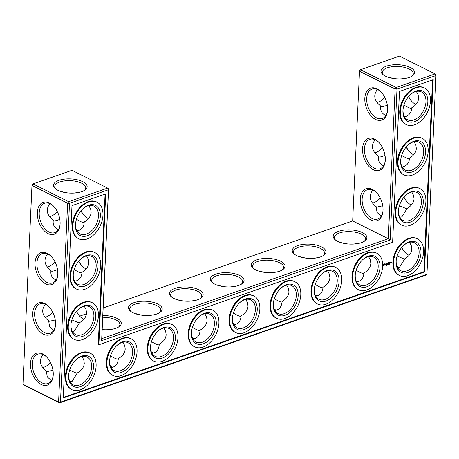 <?xml version="1.0" encoding="UTF-8"?>
<svg xmlns="http://www.w3.org/2000/svg" width="459" height="459" viewBox="0 0 459 459"><rect width="100%" height="100%" fill="white"/><g stroke="black" fill="none" stroke-linecap="round" stroke-linejoin="round"><path stroke-width="0.69" d="M55.694 213.269A16.88 11.096 116.5 0 0 57.283 211.547M61.598 191.742A15.549 10.218 116.5 0 0 61.443 191.455M49.515 216.688A15.549 10.218 116.5 0 0 55.941 213.039A15.549 10.218 116.5 0 0 57.312 211.616M49.911 203.664C45.51 209.453 46.623 214.99 53.25 220.268L53.583 220.745C54.139 221.192 56.216 220.733 59.819 219.368M60.835 191.506L67.381 192.878M378.618 199.671A16.88 11.096 116.5 0 0 380.207 197.949M380.901 149.37A16.88 11.096 116.5 0 0 382.49 147.649M383.19 99.069A16.88 11.096 116.5 0 0 384.774 97.348M51.127 313.87A16.88 11.096 116.5 0 0 52.71 312.149M48.843 364.171A16.88 11.096 116.5 0 0 50.427 362.449M53.41 263.569A16.88 11.096 116.5 0 0 54.994 261.848M76.458 219.293C80.704 221.766 83.188 222.827 83.911 222.477L84.186 222.196M73.796 193.078L78.982 192.407M76.917 230.848L78.994 230.447C82.482 228.599 84.221 225.782 84.198 222.007C88.541 219.465 90.848 216.258 91.123 212.379L90.624 208.931L88.845 205.615M80.95 210.905A15.549 9.714 -109.2 0 0 84.399 215.719A15.549 9.714 -109.2 0 0 88.449 218.639M55.906 189.119A15.503 6.535 -177.4 0 1 54.782 186.503A15.503 6.535 -177.4 0 1 70.566 180.68A15.503 6.535 -177.4 0 1 85.753 187.909A15.503 6.535 -177.4 0 1 84.399 190.41M58.345 229.689C54.432 227.871 52.728 224.864 53.227 220.681L53.25 220.268M53.657 206.275A15.549 9.714 -109.2 0 0 44.575 203.262A15.549 9.714 -109.2 0 0 40.524 221.14A15.549 9.714 -109.2 0 0 54.81 232.621A15.549 9.714 -109.2 0 0 60.054 224.617M71.988 170.312L33.014 183.904L68.655 201.685L107.63 188.092L71.988 170.312M22.95 384.24L58.591 402.021L67.622 203.234L31.975 185.453L32.061 184.661L33.014 183.904L31.975 185.453L22.95 384.24L23.879 385.107L59.521 402.887L425.986 275.096L426.939 274.339L435.964 75.551L396.995 89.138L395.113 89.035L388.314 238.726L390.144 240.04L101.623 340.653L101.76 338.656L388.314 238.726L352.673 220.945L103.155 307.96M79.694 316.136L86.487 313.772M390.144 240.04L396.995 89.138L396.151 87.485L395.113 89.035L359.472 71.254L360.51 69.705L396.151 87.485L435.121 73.893L399.479 56.113L360.51 69.705L359.552 70.462L352.673 220.945M218.329 285.24A15.549 10.218 -63.5 0 1 218.507 285.573M259.266 270.965A15.549 10.218 -63.5 0 1 259.444 271.298M177.392 299.515A15.549 10.218 -63.5 0 1 177.57 299.847M300.203 256.69A15.549 10.218 -63.5 0 1 300.381 257.023M341.14 242.415A15.549 10.218 -63.5 0 1 341.318 242.748M380.241 198.013A15.549 10.218 -63.5 0 1 378.87 199.441A15.549 10.218 -63.5 0 1 372.438 203.085M382.525 147.712A15.549 10.218 -63.5 0 1 381.154 149.141A15.549 10.218 -63.5 0 1 374.722 152.784M136.455 313.79A15.549 10.218 -63.5 0 1 136.633 314.122M388.939 77.25A15.549 10.218 -63.5 0 1 389.094 77.542M384.808 97.411A15.549 10.218 -63.5 0 1 383.437 98.84A15.549 10.218 -63.5 0 1 377.005 102.483M44.942 317.289A15.549 10.218 116.5 0 0 51.374 313.64A15.549 10.218 116.5 0 0 52.745 312.218M42.658 367.59A15.549 10.218 116.5 0 0 49.09 363.941A15.549 10.218 116.5 0 0 50.461 362.518M47.225 266.989A15.549 10.218 116.5 0 0 53.657 263.34A15.549 10.218 116.5 0 0 55.028 261.917M75.597 223.2A15.549 10.218 116.5 0 0 80.061 233.952A15.549 10.218 116.5 0 0 91.817 230.602A15.549 10.218 116.5 0 0 98.461 216.046A15.549 10.218 116.5 0 0 93.94 206.131A15.549 10.218 116.5 0 0 82.666 209.029M81.077 210.75A16.88 10.546 -109.2 0 0 84.703 216.023M81.673 191.661A16.834 7.092 -177.4 0 1 55.281 188.615A16.834 7.092 -177.4 0 1 70.646 178.912A16.834 7.092 -177.4 0 1 85.064 189.969A16.834 7.092 -177.4 0 1 81.673 191.661M60.095 223.963A16.88 10.546 -109.2 0 0 53.342 205.948A16.88 10.546 -109.2 0 0 37.902 208.834A16.88 10.546 -109.2 0 0 46.124 232.415A16.88 10.546 -109.2 0 0 60.009 225.071A16.88 10.546 -109.2 0 0 60.095 223.963M74.633 281.149L76.71 280.747C80.199 278.9 81.937 276.083 81.914 272.307C86.258 269.766 88.564 266.559 88.839 262.68L88.34 259.232L86.562 255.915M73.314 273.501A15.549 10.218 116.5 0 0 77.778 284.253A15.549 10.218 116.5 0 0 89.534 280.902A15.549 10.218 116.5 0 0 96.178 266.346A15.549 10.218 116.5 0 0 91.657 256.432A15.549 10.218 116.5 0 0 80.382 259.329M47.627 253.965C43.226 259.754 44.339 265.291 50.966 270.569L51.299 271.045C51.856 271.493 53.932 271.034 57.536 269.668M56.061 279.99C52.148 278.171 50.444 275.165 50.943 270.982L50.966 270.569M51.374 256.575A15.549 9.714 -109.2 0 0 42.291 253.563A15.549 9.714 -109.2 0 0 38.24 271.441A15.549 9.714 -109.2 0 0 52.527 282.922A15.549 9.714 -109.2 0 0 57.771 274.918M74.169 269.594C78.42 272.067 80.904 273.128 81.627 272.778L81.903 272.497M78.667 261.205A15.549 9.714 -109.2 0 0 82.115 266.019A15.549 9.714 -109.2 0 0 86.16 268.94M108.553 188.959L108.473 189.751L107.63 188.092L108.553 188.959L101.76 338.656M76.51 311.351A16.88 10.546 -109.2 0 0 80.136 316.624M78.793 261.051A16.88 10.546 -109.2 0 0 82.419 266.323M102.168 329.596A16.88 7.114 2.6 0 0 115.788 328.305A16.88 7.114 2.6 0 0 119.185 326.607A16.88 7.114 2.6 0 0 118.497 319.24A16.88 7.114 2.6 0 0 102.81 315.482M156.726 314.031A16.88 7.114 2.6 0 0 160.122 312.332A16.88 7.114 2.6 0 0 145.664 301.247A16.88 7.114 2.6 0 0 130.264 310.972A16.88 7.114 2.6 0 0 156.726 314.031M197.663 299.756A16.88 7.114 2.6 0 0 201.059 298.057A16.88 7.114 2.6 0 0 186.601 286.973A16.88 7.114 2.6 0 0 171.201 296.698A16.88 7.114 2.6 0 0 197.663 299.756M238.6 285.481A16.88 7.114 2.6 0 0 241.996 283.782A16.88 7.114 2.6 0 0 227.538 272.698A16.88 7.114 2.6 0 0 212.133 282.423A16.88 7.114 2.6 0 0 238.6 285.481M279.537 271.206A16.88 7.114 2.6 0 0 282.933 269.508A16.88 7.114 2.6 0 0 268.475 258.423A16.88 7.114 2.6 0 0 253.07 268.148A16.88 7.114 2.6 0 0 279.537 271.206M320.474 256.931A16.88 7.114 2.6 0 0 323.87 255.233A16.88 7.114 2.6 0 0 309.412 244.148A16.88 7.114 2.6 0 0 294.007 253.873A16.88 7.114 2.6 0 0 320.474 256.931M361.405 242.65A16.88 7.114 2.6 0 0 364.807 240.952A16.88 7.114 2.6 0 0 350.349 229.867A16.88 7.114 2.6 0 0 334.944 239.598A16.88 7.114 2.6 0 0 361.405 242.65M383.018 210.365A16.88 10.546 -109.2 0 0 376.271 192.35A16.88 10.546 -109.2 0 0 360.826 195.236A16.88 10.546 -109.2 0 0 369.047 218.817A16.88 10.546 -109.2 0 0 382.938 211.473A16.88 10.546 -109.2 0 0 383.018 210.365M387.585 109.764A16.88 10.546 -109.2 0 0 380.838 91.748A16.88 10.546 -109.2 0 0 365.393 94.634A16.88 10.546 -109.2 0 0 373.615 118.215A16.88 10.546 -109.2 0 0 387.505 110.871A16.88 10.546 -109.2 0 0 387.585 109.764M385.302 160.065A16.88 10.546 -109.2 0 0 378.555 142.049A16.88 10.546 -109.2 0 0 363.109 144.935A16.88 10.546 -109.2 0 0 371.331 168.516A16.88 10.546 -109.2 0 0 385.221 161.172A16.88 10.546 -109.2 0 0 385.302 160.065M409.164 77.462A16.834 7.092 2.6 0 0 412.555 75.769A16.834 7.092 2.6 0 0 398.137 64.713A16.834 7.092 2.6 0 0 382.772 74.415A16.834 7.092 2.6 0 0 409.164 77.462M101.623 340.653L108.473 189.751L69.498 203.343L60.473 402.13L58.591 402.021L59.521 402.887L60.473 402.13L426.939 274.339L436.05 74.76L435.121 73.893L435.964 75.551L436.05 74.76M404.006 197.152A16.88 10.546 -109.2 0 0 407.626 202.425M401.717 247.453A16.88 10.546 -109.2 0 0 405.343 252.725M406.29 146.851A16.88 10.546 -109.2 0 0 409.91 152.124M408.573 96.551A16.88 10.546 -109.2 0 0 412.199 101.823M69.906 381.458A16.834 7.092 -177.4 0 1 70.675 381.693M111.698 367.424A16.88 7.114 2.6 0 0 110.831 367.154M152.635 353.149A16.88 7.114 2.6 0 0 151.768 352.879M193.572 338.874A16.88 7.114 2.6 0 0 192.705 338.604M234.509 324.599A16.88 7.114 2.6 0 0 233.642 324.329M275.446 310.324A16.88 7.114 2.6 0 0 274.58 310.054M316.383 296.049A16.88 7.114 2.6 0 0 315.517 295.78M357.32 281.774A16.88 7.114 2.6 0 0 356.454 281.505M398.165 267.494A16.834 7.092 2.6 0 0 397.402 267.258M55.522 324.565A16.88 10.546 -109.2 0 0 48.774 306.549A16.88 10.546 -109.2 0 0 33.329 309.435A16.88 10.546 -109.2 0 0 41.557 333.016A16.88 10.546 -109.2 0 0 55.441 325.672A16.88 10.546 -109.2 0 0 55.522 324.565M53.238 374.865A16.88 10.546 -109.2 0 0 46.491 356.85A16.88 10.546 -109.2 0 0 31.046 359.736A16.88 10.546 -109.2 0 0 39.273 383.317A16.88 10.546 -109.2 0 0 53.158 375.973A16.88 10.546 -109.2 0 0 53.238 374.865M57.811 274.264A16.88 10.546 -109.2 0 0 51.058 256.248A16.88 10.546 -109.2 0 0 35.618 259.134A16.88 10.546 -109.2 0 0 43.84 282.715A16.88 10.546 -109.2 0 0 57.725 275.371A16.88 10.546 -109.2 0 0 57.811 274.264M224.325 286.709L217.641 285.303M265.262 272.434L258.578 271.028M183.388 300.984L176.704 299.578M306.199 258.153L299.509 256.753M347.136 243.878L340.446 242.478M382.743 205.764L376.512 207.141L376.179 206.67L377.04 212.448L381.274 216.086M372.84 190.06C368.439 195.855 369.552 201.386 376.179 206.67M385.026 155.463C381.423 156.835 379.346 157.294 378.795 156.84L378.463 156.37L378.44 156.783C377.935 160.966 379.645 163.966 383.558 165.785M375.123 139.76C370.723 145.555 371.836 151.086 378.463 156.37M142.456 315.258L135.766 313.853M394.878 78.678L388.325 77.307M387.31 105.163C383.707 106.534 381.63 106.993 381.079 106.545L380.746 106.069L380.723 106.482C380.218 110.665 381.928 113.666 385.841 115.484M377.407 89.459C373.006 95.254 374.119 100.785 380.746 106.069M45.343 304.265C40.943 310.054 42.056 315.591 48.683 320.87L49.015 321.346L55.252 319.969M43.06 354.566C38.659 360.355 39.772 365.892 46.399 371.17L46.732 371.647L52.963 370.27M100.343 216.149A16.88 11.096 116.5 0 0 82.924 208.782A16.88 11.096 116.5 0 0 75.551 223.55A16.88 11.096 116.5 0 0 86.694 235.943A16.88 11.096 116.5 0 0 100.343 216.149M98.06 266.45A16.88 11.096 116.5 0 0 80.635 259.083A16.88 11.096 116.5 0 0 73.268 273.851A16.88 11.096 116.5 0 0 84.41 286.244A16.88 11.096 116.5 0 0 98.06 266.45M69.498 203.343L68.655 201.685L67.622 203.234L69.498 203.343M76.383 311.506A15.549 9.714 -109.2 0 0 79.832 316.32A15.549 9.714 -109.2 0 0 83.877 319.24M118.52 327.049A15.549 6.552 2.6 0 0 119.879 324.536A15.549 6.552 2.6 0 0 102.73 317.249M159.457 312.774A15.549 6.552 2.6 0 0 160.816 310.261A15.549 6.552 2.6 0 0 145.583 303.015A15.549 6.552 2.6 0 0 129.759 308.855A15.549 6.552 2.6 0 0 130.884 311.477M200.394 298.499A15.549 6.552 2.6 0 0 201.753 295.986A15.549 6.552 2.6 0 0 186.52 288.74A15.549 6.552 2.6 0 0 170.696 294.58A15.549 6.552 2.6 0 0 171.821 297.202M241.331 284.224A15.549 6.552 2.6 0 0 242.691 281.711A15.549 6.552 2.6 0 0 227.457 274.465A15.549 6.552 2.6 0 0 211.633 280.3A15.549 6.552 2.6 0 0 212.758 282.928M282.268 269.949A15.549 6.552 2.6 0 0 283.628 267.436A15.549 6.552 2.6 0 0 268.395 260.19A15.549 6.552 2.6 0 0 252.565 266.025A15.549 6.552 2.6 0 0 253.695 268.653M323.205 255.674A15.549 6.552 2.6 0 0 324.565 253.161A15.549 6.552 2.6 0 0 309.332 245.915A15.549 6.552 2.6 0 0 293.502 251.75A15.549 6.552 2.6 0 0 294.632 254.378M364.142 241.4A15.549 6.552 2.6 0 0 365.502 238.887A15.549 6.552 2.6 0 0 350.269 231.64A15.549 6.552 2.6 0 0 334.439 237.475A15.549 6.552 2.6 0 0 335.569 240.103M376.581 192.677A15.549 9.714 -109.2 0 0 367.498 189.665A15.549 9.714 -109.2 0 0 363.448 207.543A15.549 9.714 -109.2 0 0 377.74 219.023A15.549 9.714 -109.2 0 0 382.978 211.02M381.148 92.075A15.549 9.714 -109.2 0 0 372.071 89.063A15.549 9.714 -109.2 0 0 368.015 106.941A15.549 9.714 -109.2 0 0 382.307 118.422A15.549 9.714 -109.2 0 0 387.545 110.418M378.864 142.376A15.549 9.714 -109.2 0 0 369.782 139.364A15.549 9.714 -109.2 0 0 365.731 157.242A15.549 9.714 -109.2 0 0 380.023 168.723A15.549 9.714 -109.2 0 0 385.262 160.719M411.889 76.211A15.503 6.535 2.6 0 0 413.243 73.71A15.503 6.535 2.6 0 0 398.056 66.48A15.503 6.535 2.6 0 0 382.272 72.304A15.503 6.535 2.6 0 0 383.397 74.92M403.874 197.307A15.549 9.714 -109.2 0 0 407.322 202.121A15.549 9.714 -109.2 0 0 411.373 205.035M401.591 247.608A15.549 9.714 -109.2 0 0 405.039 252.421A15.549 9.714 -109.2 0 0 409.089 255.336M406.158 147.006A15.549 9.714 -109.2 0 0 409.606 151.82A15.549 9.714 -109.2 0 0 413.657 154.735M408.441 96.706A15.549 9.714 -109.2 0 0 411.895 101.519A15.549 9.714 -109.2 0 0 415.94 104.434M69.607 380.804A15.503 6.535 -177.4 0 1 71.593 381.515M112.598 367.246A15.549 6.552 2.6 0 0 110.533 366.506M153.536 352.971A15.549 6.552 2.6 0 0 151.47 352.231M194.473 338.696A15.549 6.552 2.6 0 0 192.407 337.956M235.41 324.421A15.549 6.552 2.6 0 0 233.344 323.681M276.347 310.146A15.549 6.552 2.6 0 0 274.281 309.406M317.278 295.871A15.549 6.552 2.6 0 0 315.213 295.131M358.215 281.596A15.549 6.552 2.6 0 0 356.15 280.851M399.083 267.316A15.503 6.535 2.6 0 0 397.098 266.604M49.09 306.876A15.549 9.714 -109.2 0 0 40.008 303.864A15.549 9.714 -109.2 0 0 35.957 321.742A15.549 9.714 -109.2 0 0 50.243 333.223A15.549 9.714 -109.2 0 0 55.482 325.219M46.801 357.177A15.549 9.714 -109.2 0 0 37.724 354.164A15.549 9.714 -109.2 0 0 33.668 372.042A15.549 9.714 -109.2 0 0 47.96 383.523A15.549 9.714 -109.2 0 0 53.198 375.519M235.983 286.209L230.625 286.898M233.82 324.662L235.915 324.266C239.019 323.084 240.757 320.256 241.141 315.781C245.45 313.239 247.745 310.043 248.021 306.182L247.521 302.733L245.743 299.411M233.361 313.067C237.343 315.442 239.833 316.509 240.843 316.262L241.124 315.976M192.883 338.937L194.983 338.541C198.081 337.359 199.82 334.531 200.204 330.055C204.519 327.514 206.808 324.318 207.084 320.457L206.584 317.008L204.806 313.686M192.424 327.342C196.406 329.723 198.896 330.784 199.906 330.543L200.187 330.25M195.046 300.484L189.687 301.173M276.92 271.935L271.562 272.623M274.757 310.387L276.852 309.991C279.956 308.809 281.694 305.981 282.078 301.506C286.387 298.964 288.682 295.768 288.958 291.907L288.459 288.459L286.68 285.137M274.293 298.792C278.28 301.167 280.77 302.234 281.78 301.988L282.061 301.701M151.946 353.212L154.046 352.816C157.144 351.634 158.883 348.806 159.267 344.33C163.582 341.789 165.871 338.593 166.147 334.731L165.647 331.283L163.869 327.967M151.487 341.616C155.469 343.998 157.965 345.059 158.969 344.818L159.25 344.525M154.109 314.759L148.75 315.448M317.858 257.66L312.499 258.348M315.694 296.112L317.789 295.716C320.893 294.535 322.631 291.706 323.016 287.231C327.324 284.689 329.619 281.493 329.895 277.632L329.396 274.184L327.617 270.862M315.23 284.517C319.212 286.892 321.707 287.959 322.717 287.713L322.998 287.426M358.795 243.385L353.436 244.073M356.626 281.837L358.726 281.442C361.83 280.26 363.568 277.431 363.947 272.956C368.261 270.414 370.556 267.218 370.832 263.357L370.333 259.909L368.548 256.587M356.167 270.242C360.149 272.617 362.644 273.684 363.654 273.438L363.935 273.151M402.124 166.944L404.201 166.548C407.701 164.683 409.439 161.866 409.411 158.108C413.748 155.561 416.061 152.354 416.336 148.481L415.837 145.033L414.058 141.711M409.394 158.298L409.118 158.579C408.401 158.929 405.917 157.867 401.665 155.394M399.841 217.245L401.918 216.849L407.127 208.409C411.465 205.862 413.777 202.654 414.052 198.781L413.553 195.333L411.775 192.011M407.11 208.598L406.835 208.879L399.382 205.695M411.677 107.997L411.402 108.278C410.685 108.628 408.2 107.567 403.949 105.094M404.408 116.643L406.485 116.247C409.985 114.383 411.723 111.566 411.694 107.808C416.038 105.26 418.344 102.053 418.619 98.18L418.12 94.732L416.342 91.41M111.009 367.487L113.109 367.091C116.207 365.909 117.946 363.08 118.33 358.605C122.645 356.064 124.934 352.868 125.209 349.006L124.71 345.558L122.932 342.242M110.55 355.891C114.532 358.272 117.028 359.334 118.032 359.093L118.313 358.8M113.178 329.034L107.813 329.723M70.061 381.75L72.143 381.349L77.347 372.909C81.691 370.367 83.997 367.154 84.272 363.281L83.773 359.833L81.995 356.517M69.602 370.195L77.055 373.379L77.33 373.098M397.557 267.545L399.634 267.149L404.838 258.71C409.181 256.162 411.494 252.955 411.769 249.082L411.264 245.634L409.485 242.312M404.827 258.899L404.551 259.18L397.098 255.996M406.479 78.208L401.292 78.873M72.344 331.45L74.427 331.048L79.631 322.608C83.974 320.066 86.281 316.859 86.556 312.981L86.057 309.532L84.278 306.216M71.885 319.894L79.338 323.079L79.619 322.797M53.778 330.291L49.549 326.653L48.683 320.87M51.494 380.591L47.266 376.954L46.399 371.17M102.965 215.237A20.431 13.431 116.5 0 0 97.021 202.207A20.431 13.431 116.5 0 0 75.878 214.491A20.431 13.431 116.5 0 0 78.776 238.772A20.431 13.431 116.5 0 0 94.227 234.365A20.431 13.431 116.5 0 0 102.965 215.237M71.03 323.802A15.549 10.218 116.5 0 0 75.494 334.554A15.549 10.218 116.5 0 0 87.25 331.203A15.549 10.218 116.5 0 0 93.894 316.647A15.549 10.218 116.5 0 0 89.373 306.732A15.549 10.218 116.5 0 0 78.099 309.63M100.682 265.537A20.431 13.431 116.5 0 0 94.738 252.507A20.431 13.431 116.5 0 0 73.595 264.791A20.431 13.431 116.5 0 0 76.492 289.072A20.431 13.431 116.5 0 0 91.943 284.666A20.431 13.431 116.5 0 0 100.682 265.537M63.239 397.993L71.977 205.643L105.708 193.882L98.851 344.784L392.617 242.346L399.468 91.444L433.198 79.682L424.466 272.032L63.239 397.993M239.558 302.831A15.549 10.218 -63.5 0 1 244.532 299.756A15.549 10.218 -63.5 0 1 250.838 299.928A15.549 10.218 -63.5 0 1 253.041 318.403A15.549 10.218 -63.5 0 1 236.953 327.755A15.549 10.218 -63.5 0 1 232.489 316.997M280.495 288.556A15.549 10.218 -63.5 0 1 285.469 285.481A15.549 10.218 -63.5 0 1 291.769 285.653A15.549 10.218 -63.5 0 1 293.978 304.128A15.549 10.218 -63.5 0 1 277.89 313.48A15.549 10.218 -63.5 0 1 273.426 302.722M198.621 317.106A15.549 10.218 -63.5 0 1 203.595 314.031A15.549 10.218 -63.5 0 1 209.901 314.203A15.549 10.218 -63.5 0 1 212.104 332.677A15.549 10.218 -63.5 0 1 196.016 342.03A15.549 10.218 -63.5 0 1 191.552 331.278M321.432 274.281A15.549 10.218 -63.5 0 1 326.406 271.206A15.549 10.218 -63.5 0 1 332.706 271.378A15.549 10.218 -63.5 0 1 334.915 289.853A15.549 10.218 -63.5 0 1 318.827 299.205A15.549 10.218 -63.5 0 1 314.363 288.447M157.684 331.381A15.549 10.218 -63.5 0 1 162.664 328.305A15.549 10.218 -63.5 0 1 168.964 328.478A15.549 10.218 -63.5 0 1 171.167 346.952A15.549 10.218 -63.5 0 1 155.085 356.304A15.549 10.218 -63.5 0 1 150.615 345.552M362.369 260.006A15.549 10.218 -63.5 0 1 367.343 256.931A15.549 10.218 -63.5 0 1 373.643 257.103A15.549 10.218 -63.5 0 1 375.852 275.578A15.549 10.218 -63.5 0 1 359.764 284.93A15.549 10.218 -63.5 0 1 355.3 274.172M403.306 245.731A15.549 10.218 -63.5 0 1 408.281 242.656A15.549 10.218 -63.5 0 1 414.58 242.828A15.549 10.218 -63.5 0 1 416.789 261.303A15.549 10.218 -63.5 0 1 400.701 270.655A15.549 10.218 -63.5 0 1 396.237 259.897M405.59 195.431A15.549 10.218 -63.5 0 1 410.564 192.355A15.549 10.218 -63.5 0 1 416.864 192.528A15.549 10.218 -63.5 0 1 419.073 211.002A15.549 10.218 -63.5 0 1 402.985 220.354A15.549 10.218 -63.5 0 1 398.521 209.597M407.873 145.13A15.549 10.218 -63.5 0 1 412.848 142.055A15.549 10.218 -63.5 0 1 419.147 142.227A15.549 10.218 -63.5 0 1 421.356 160.702A15.549 10.218 -63.5 0 1 405.268 170.054A15.549 10.218 -63.5 0 1 400.805 159.296M410.157 94.829A15.549 10.218 -63.5 0 1 415.137 91.754A15.549 10.218 -63.5 0 1 421.437 91.926A15.549 10.218 -63.5 0 1 423.64 110.401A15.549 10.218 -63.5 0 1 407.552 119.753A15.549 10.218 -63.5 0 1 403.088 108.995M116.747 345.656A15.549 10.218 -63.5 0 1 121.727 342.58A15.549 10.218 -63.5 0 1 128.027 342.753A15.549 10.218 -63.5 0 1 130.23 361.227A15.549 10.218 -63.5 0 1 114.148 370.579A15.549 10.218 -63.5 0 1 109.678 359.827M68.741 374.102A15.549 10.218 116.5 0 0 73.21 384.854A15.549 10.218 116.5 0 0 84.967 381.504A15.549 10.218 116.5 0 0 91.611 366.948A15.549 10.218 116.5 0 0 87.09 357.033A15.549 10.218 116.5 0 0 75.81 359.931M78.776 238.772L78.179 238.473A20.431 13.431 -63.5 0 1 75.282 214.192A20.431 13.431 -63.5 0 1 96.419 201.908L97.021 202.207M95.776 316.75A16.88 11.096 116.5 0 0 78.351 309.383A16.88 11.096 116.5 0 0 70.984 324.152A16.88 11.096 116.5 0 0 82.121 336.545A16.88 11.096 116.5 0 0 95.776 316.75M76.492 289.072L75.896 288.774A20.431 13.431 -63.5 0 1 72.998 264.493A20.431 13.431 -63.5 0 1 94.135 252.209L94.738 252.507M424.466 272.032L423.864 271.734L63.262 397.477M432.579 79.9L423.864 271.734M98.851 344.784L98.255 344.485L105.082 194.1M245.49 298.998A16.88 11.096 -63.5 0 1 257.212 310.37A16.88 11.096 -63.5 0 1 243.413 329.797A16.88 11.096 -63.5 0 1 232.449 317.353A16.88 11.096 -63.5 0 1 239.816 302.584A16.88 11.096 -63.5 0 1 245.49 298.998M286.427 284.723A16.88 11.096 -63.5 0 1 298.149 296.095A16.88 11.096 -63.5 0 1 284.351 315.522A16.88 11.096 -63.5 0 1 273.386 303.078A16.88 11.096 -63.5 0 1 280.753 288.309A16.88 11.096 -63.5 0 1 286.427 284.723M204.553 313.273A16.88 11.096 -63.5 0 1 216.275 324.645A16.88 11.096 -63.5 0 1 202.476 344.072A16.88 11.096 -63.5 0 1 191.512 331.627A16.88 11.096 -63.5 0 1 198.879 316.859A16.88 11.096 -63.5 0 1 204.553 313.273M327.359 270.449A16.88 11.096 -63.5 0 1 339.086 281.82A16.88 11.096 -63.5 0 1 325.288 301.247A16.88 11.096 -63.5 0 1 314.323 288.803A16.88 11.096 -63.5 0 1 321.69 274.034A16.88 11.096 -63.5 0 1 327.359 270.449M163.616 327.548A16.88 11.096 -63.5 0 1 175.344 338.926A16.88 11.096 -63.5 0 1 161.539 358.347A16.88 11.096 -63.5 0 1 150.575 345.902A16.88 11.096 -63.5 0 1 157.942 331.134A16.88 11.096 -63.5 0 1 163.616 327.548M368.296 256.174A16.88 11.096 -63.5 0 1 380.023 267.545A16.88 11.096 -63.5 0 1 366.225 286.973A16.88 11.096 -63.5 0 1 355.26 274.528A16.88 11.096 -63.5 0 1 362.627 259.76A16.88 11.096 -63.5 0 1 368.296 256.174M409.233 241.899A16.88 11.096 -63.5 0 1 420.96 253.27A16.88 11.096 -63.5 0 1 407.162 272.698A16.88 11.096 -63.5 0 1 396.197 260.253A16.88 11.096 -63.5 0 1 403.564 245.485A16.88 11.096 -63.5 0 1 409.233 241.899M411.516 191.598A16.88 11.096 -63.5 0 1 423.244 202.97A16.88 11.096 -63.5 0 1 409.445 222.397A16.88 11.096 -63.5 0 1 398.481 209.952A16.88 11.096 -63.5 0 1 405.848 195.184A16.88 11.096 -63.5 0 1 411.516 191.598M413.806 141.297A16.88 11.096 -63.5 0 1 425.527 152.669A16.88 11.096 -63.5 0 1 411.729 172.096A16.88 11.096 -63.5 0 1 400.764 159.652A16.88 11.096 -63.5 0 1 408.131 144.883A16.88 11.096 -63.5 0 1 413.806 141.297M416.089 90.997A16.88 11.096 -63.5 0 1 427.817 102.368A16.88 11.096 -63.5 0 1 414.012 121.796A16.88 11.096 -63.5 0 1 403.048 109.351A16.88 11.096 -63.5 0 1 410.415 94.583A16.88 11.096 -63.5 0 1 416.089 90.997M122.679 341.823A16.88 11.096 -63.5 0 1 134.407 353.2A16.88 11.096 -63.5 0 1 120.608 372.622A16.88 11.096 -63.5 0 1 109.638 360.177A16.88 11.096 -63.5 0 1 117.005 345.409A16.88 11.096 -63.5 0 1 122.679 341.823M93.493 367.051A16.88 11.096 116.5 0 0 76.068 359.684A16.88 11.096 116.5 0 0 68.701 374.452A16.88 11.096 116.5 0 0 79.837 386.845A16.88 11.096 116.5 0 0 93.493 367.051M399.422 275.475L398.819 275.176A20.431 13.431 -63.5 0 1 393.782 256.501A20.431 13.431 -63.5 0 1 408.78 238.382A20.431 13.431 -63.5 0 1 417.065 238.605L417.661 238.904A20.431 13.431 -63.5 0 1 420.559 263.185A20.431 13.431 -63.5 0 1 399.422 275.475A20.431 13.431 -63.5 0 1 394.379 256.799A20.431 13.431 -63.5 0 1 409.382 238.68A20.431 13.431 -63.5 0 1 417.661 238.904M389.892 264.137L389.949 263.638L389.852 264.12M391.665 262.175L392.055 262.037L391.676 262.881L391.665 262.175M391.223 262.33L391.613 262.267L391.246 262.864L391.32 262.376M391.131 262.359L390.764 263.036L391.062 262.324M389.754 262.301L390.305 262.169L389.783 262.772L390.179 262.691L389.766 263.265L390.259 263.15L389.708 263.403L389.754 262.301M389.295 264.315L389.536 263.822L389.295 264.315M389.152 264.43L389.175 263.925L389.1 264.407M388.589 264.579L388.825 264.097L388.578 264.545M388.171 264.344L387.838 264.889L388.136 264.327M387.511 264.504L387.488 265.015L387.511 264.504M387.367 265.015L387.31 264.579L387.103 265.044M389.393 262.491L389.393 263.512L389.393 262.491M388.687 262.674L389.232 262.542L388.733 262.777L388.716 263.145L389.112 263.064L388.641 263.776L388.687 262.674M387.998 263.581L388.434 262.823L388.389 263.799L388.32 263.082L387.987 263.759L387.712 263.294L387.625 264.132L387.62 263.105L387.998 263.581L387.631 263.093M386.845 263.374L387.442 263.168L386.937 263.403L386.926 263.77L387.321 263.69L386.903 264.264L387.396 264.149L386.845 264.401L386.845 263.374M386.484 264.918L386.725 265.279L386.518 264.849L386.415 265.388L386.432 264.889M385.939 265.52L385.985 265.061L385.899 265.503M386.312 263.621L386.707 263.42L386.317 264.585L386.168 263.552M385.244 264.338L385.881 263.782L385.359 264.051L385.904 264.264L385.675 264.809L385.256 264.745L385.801 264.384L385.244 264.338M383.724 264.223L384.378 263.799L384.854 264.373L383.856 265.864L383.242 265.291L383.724 264.223M358.485 289.749L357.882 289.451A20.431 13.431 -63.5 0 1 352.845 270.776A20.431 13.431 -63.5 0 1 367.843 252.657A20.431 13.431 -63.5 0 1 376.128 252.88L376.724 253.179A20.431 13.431 -63.5 0 1 379.622 277.46A20.431 13.431 -63.5 0 1 358.485 289.749A20.431 13.431 -63.5 0 1 353.441 271.074A20.431 13.431 -63.5 0 1 368.445 252.955A20.431 13.431 -63.5 0 1 376.724 253.179M317.548 304.024L316.945 303.726A20.431 13.431 -63.5 0 1 311.908 285.05A20.431 13.431 -63.5 0 1 326.911 266.931A20.431 13.431 -63.5 0 1 335.19 267.155L335.787 267.454A20.431 13.431 -63.5 0 1 338.685 291.735A20.431 13.431 -63.5 0 1 317.548 304.024A20.431 13.431 -63.5 0 1 312.504 285.349A20.431 13.431 -63.5 0 1 327.508 267.23A20.431 13.431 -63.5 0 1 335.787 267.454M276.611 318.299L276.008 318.001A20.431 13.431 -63.5 0 1 270.971 299.325A20.431 13.431 -63.5 0 1 285.974 281.206A20.431 13.431 -63.5 0 1 294.253 281.43L294.85 281.728A20.431 13.431 -63.5 0 1 297.748 306.01A20.431 13.431 -63.5 0 1 276.611 318.299A20.431 13.431 -63.5 0 1 271.567 299.624A20.431 13.431 -63.5 0 1 286.571 281.505A20.431 13.431 -63.5 0 1 294.85 281.728M401.705 225.174L401.103 224.876A20.431 13.431 -63.5 0 1 396.065 206.2A20.431 13.431 -63.5 0 1 411.069 188.081A20.431 13.431 -63.5 0 1 419.348 188.305L419.945 188.603A20.431 13.431 -63.5 0 1 422.842 212.884A20.431 13.431 -63.5 0 1 401.705 225.174A20.431 13.431 -63.5 0 1 396.662 206.498A20.431 13.431 -63.5 0 1 411.666 188.379A20.431 13.431 -63.5 0 1 419.945 188.603M235.674 332.574L235.071 332.276A20.431 13.431 -63.5 0 1 230.034 313.6A20.431 13.431 -63.5 0 1 245.037 295.481A20.431 13.431 -63.5 0 1 253.316 295.705L253.913 296.003A20.431 13.431 -63.5 0 1 256.81 320.284A20.431 13.431 -63.5 0 1 235.674 332.574A20.431 13.431 -63.5 0 1 230.63 313.899A20.431 13.431 -63.5 0 1 245.634 295.78A20.431 13.431 -63.5 0 1 253.913 296.003M194.736 346.849L194.14 346.551A20.431 13.431 -63.5 0 1 189.097 327.875A20.431 13.431 -63.5 0 1 204.1 309.756A20.431 13.431 -63.5 0 1 212.379 309.98L212.976 310.278A20.431 13.431 -63.5 0 1 215.873 334.559A20.431 13.431 -63.5 0 1 194.736 346.849A20.431 13.431 -63.5 0 1 189.699 328.174A20.431 13.431 -63.5 0 1 204.697 310.054A20.431 13.431 -63.5 0 1 212.976 310.278M153.799 361.124L153.203 360.826A20.431 13.431 -63.5 0 1 148.159 342.15A20.431 13.431 -63.5 0 1 163.163 324.031A20.431 13.431 -63.5 0 1 171.442 324.255L172.039 324.559A20.431 13.431 -63.5 0 1 174.942 348.834A20.431 13.431 -63.5 0 1 153.799 361.124A20.431 13.431 -63.5 0 1 148.762 342.454A20.431 13.431 -63.5 0 1 163.76 324.329A20.431 13.431 -63.5 0 1 172.039 324.559M112.862 375.399L112.266 375.101A20.431 13.431 -63.5 0 1 107.222 356.425A20.431 13.431 -63.5 0 1 122.226 338.306A20.431 13.431 -63.5 0 1 130.505 338.53L131.102 338.834A20.431 13.431 -63.5 0 1 134.005 363.109A20.431 13.431 -63.5 0 1 112.862 375.399A20.431 13.431 -63.5 0 1 107.825 356.729A20.431 13.431 -63.5 0 1 122.823 338.604A20.431 13.431 -63.5 0 1 131.102 338.834M71.925 389.674L71.329 389.375A20.431 13.431 -63.5 0 1 68.431 365.094A20.431 13.431 -63.5 0 1 89.568 352.81L90.171 353.109A20.431 13.431 116.5 0 0 69.028 365.393A20.431 13.431 116.5 0 0 71.925 389.674A20.431 13.431 116.5 0 0 87.376 385.267A20.431 13.431 116.5 0 0 96.109 366.139A20.431 13.431 116.5 0 0 90.171 353.109M74.209 339.373L73.612 339.075A20.431 13.431 -63.5 0 1 70.715 314.794A20.431 13.431 -63.5 0 1 91.852 302.51L92.454 302.808A20.431 13.431 116.5 0 0 71.311 315.092A20.431 13.431 116.5 0 0 74.209 339.373A20.431 13.431 116.5 0 0 89.66 334.967A20.431 13.431 116.5 0 0 98.398 315.838A20.431 13.431 116.5 0 0 92.454 302.808M403.989 174.873L403.386 174.575A20.431 13.431 -63.5 0 1 398.349 155.899A20.431 13.431 -63.5 0 1 413.352 137.78A20.431 13.431 -63.5 0 1 421.632 138.004L422.228 138.302A20.431 13.431 -63.5 0 1 425.126 162.584A20.431 13.431 -63.5 0 1 403.989 174.873A20.431 13.431 -63.5 0 1 398.946 156.198A20.431 13.431 -63.5 0 1 413.949 138.079A20.431 13.431 -63.5 0 1 422.228 138.302M406.272 124.573L405.676 124.274A20.431 13.431 -63.5 0 1 400.632 105.599A20.431 13.431 -63.5 0 1 415.636 87.48A20.431 13.431 -63.5 0 1 423.915 87.703L424.512 88.002A20.431 13.431 -63.5 0 1 427.409 112.283A20.431 13.431 -63.5 0 1 406.272 124.573A20.431 13.431 -63.5 0 1 401.235 105.897A20.431 13.431 -63.5 0 1 416.233 87.778A20.431 13.431 -63.5 0 1 424.512 88.002M390.724 262.921L390.752 262.479M385.25 264.275L385.801 264.384M384.854 264.373L384.384 264.034M383.856 265.864L384.688 264.659M383.919 264.264L384.349 264.384L383.535 264.694L383.873 265.342L384.349 264.384M390.839 262.525L390.724 262.846M388.784 264.16L388.566 264.504L388.681 264.086M384.068 264.338L383.747 265.279"/></g></svg>
